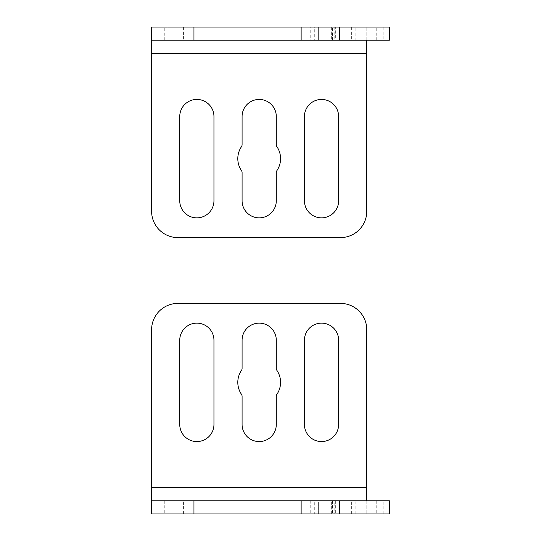 <?xml version="1.0" encoding="UTF-8"?>
<svg xmlns="http://www.w3.org/2000/svg" width="541" height="541" viewBox="0 0 541 541"><rect width="100%" height="100%" fill="white"/><g stroke="black" fill="none" stroke-linecap="round" stroke-linejoin="round"><path stroke-width="0.41" stroke-dasharray="2.71 2.03" d="M389.392 513.95L366.771 513.95L366.771 329.719A26.32 26.32 0 0 0 340.451 303.4L177.928 303.4A26.32 26.32 0 0 0 151.608 329.719L151.608 513.95L366.771 513.95L366.771 500.79L389.392 500.79M167.007 500.79L335.346 500.79L164.768 500.79L167.007 500.79L167.007 513.95L335.346 513.95L318.331 513.95L318.331 500.79L314.294 500.79L314.294 513.95L318.331 513.95L318.331 500.79L355.173 500.79L355.173 513.95L167.007 513.95M355.173 513.95L334.791 513.95L334.791 500.79L332.553 500.79L376.232 500.79L314.294 500.79M334.791 513.95L314.294 513.95M334.791 500.79L355.173 500.79M342.013 500.79L301.134 500.79L342.013 500.79L342.013 513.95L310.223 513.95L310.223 500.79M342.013 513.95L310.223 513.95M151.608 500.79L366.771 500.79M304.427 340.248A17.109 17.109 0 0 1 321.53 323.139A17.109 17.109 0 0 1 338.639 340.248L338.639 424.469A17.109 17.109 0 0 1 321.53 441.571A17.109 17.109 0 0 1 304.427 424.469L304.427 340.248M242.084 340.248L242.084 368.468A3.287 3.287 0 0 1 241.509 370.321A21.383 21.383 0 0 0 241.509 394.389A3.287 3.287 0 0 1 242.084 396.242L242.084 424.469A17.109 17.109 0 0 0 259.186 441.571A17.109 17.109 0 0 0 276.295 424.469L276.295 396.242A3.287 3.287 0 0 1 276.864 394.389A21.383 21.383 0 0 0 276.864 370.321A3.287 3.287 0 0 1 276.295 368.468L276.295 340.248A17.109 17.109 0 0 0 259.186 323.139A17.109 17.109 0 0 0 242.084 340.248M213.952 424.469L213.952 340.248A17.109 17.109 0 0 0 196.85 323.139A17.109 17.109 0 0 0 179.74 340.248L179.74 424.469A17.109 17.109 0 0 0 196.85 441.571A17.109 17.109 0 0 0 213.952 424.469M389.392 27.05L366.771 27.05L366.771 211.281A26.32 26.32 0 0 1 340.451 237.6L177.928 237.6A26.32 26.32 0 0 1 151.608 211.281L151.608 27.05L366.771 27.05L366.771 40.21L389.392 40.21M334.791 27.05L334.791 40.21L355.173 40.21L355.173 27.05L332.553 27.05L376.232 27.05L164.768 27.05L335.346 27.05L318.331 27.05L318.331 40.21L335.346 40.21L335.346 27.05M183.588 27.05L183.588 40.21L164.768 40.21L335.346 40.21M183.588 40.21L318.331 40.21L314.294 40.21L314.294 27.05M334.791 40.21L314.294 40.21M355.173 27.05L318.331 27.05L318.331 40.21L355.173 40.21M342.013 40.21L342.013 27.05L301.134 27.05L310.223 27.05L310.223 40.21L301.134 40.21L342.013 40.21L310.223 40.21M342.013 27.05L310.223 27.05M151.608 40.21L366.771 40.21M304.427 200.752A17.109 17.109 0 0 0 321.53 217.861A17.109 17.109 0 0 0 338.639 200.752L338.639 116.531A17.109 17.109 0 0 0 321.53 99.429A17.109 17.109 0 0 0 304.427 116.531L304.427 200.752M242.084 200.752L242.084 172.532A3.287 3.287 0 0 0 241.509 170.679A21.383 21.383 0 0 1 241.509 146.611A3.287 3.287 0 0 0 242.084 144.758L242.084 116.531A17.109 17.109 0 0 1 259.186 99.429A17.109 17.109 0 0 1 276.295 116.531L276.295 144.758A3.287 3.287 0 0 0 276.864 146.611A21.383 21.383 0 0 1 276.864 170.679A3.287 3.287 0 0 0 276.295 172.532L276.295 200.752A17.109 17.109 0 0 1 259.186 217.861A17.109 17.109 0 0 1 242.084 200.752M213.952 116.531L213.952 200.752A17.109 17.109 0 0 1 196.85 217.861A17.109 17.109 0 0 1 179.74 200.752L179.74 116.531A17.109 17.109 0 0 1 196.85 99.429A17.109 17.109 0 0 1 213.952 116.531M331.308 513.95L331.308 500.79L331.308 513.95M183.588 513.95L183.588 500.79M351.373 513.95L351.373 500.79M383.143 513.95L383.143 500.79M366.771 487.63L151.608 487.63M331.308 27.05L331.308 40.21L331.308 27.05M167.007 27.05L167.007 40.21M351.373 27.05L351.373 40.21M383.143 27.05L383.143 40.21M366.771 53.37L151.608 53.37M335.346 500.79L335.346 513.95M164.768 500.79L164.768 513.95M376.232 500.79L376.232 513.95M332.553 500.79L332.553 513.95M164.768 40.21L164.768 27.05M376.232 40.21L376.232 27.05M332.553 40.21L332.553 27.05"/><path stroke-width="0.81" d="M366.771 487.63L151.608 487.63L151.608 329.719A26.32 26.32 0 0 1 177.928 303.4L340.451 303.4A26.32 26.32 0 0 1 366.771 329.719L366.771 500.79M339.417 513.95L339.417 500.79L389.392 500.79L389.392 513.95L151.608 513.95L151.608 487.63M339.417 500.79L301.134 500.79L301.134 513.95M193.955 513.95L193.955 500.79L301.134 500.79M193.955 500.79L151.608 500.79M304.427 340.248A17.109 17.109 0 0 1 321.53 323.139A17.109 17.109 0 0 1 338.639 340.248L338.639 424.469A17.109 17.109 0 0 1 321.53 441.571A17.109 17.109 0 0 1 304.427 424.469L304.427 340.248M242.084 340.248L242.084 368.468A3.287 3.287 0 0 1 241.509 370.321A21.383 21.383 0 0 0 241.509 394.389A3.287 3.287 0 0 1 242.084 396.242L242.084 424.469A17.109 17.109 0 0 0 259.186 441.571A17.109 17.109 0 0 0 276.295 424.469L276.295 396.242A3.287 3.287 0 0 1 276.864 394.389A21.383 21.383 0 0 0 276.864 370.321A3.287 3.287 0 0 1 276.295 368.468L276.295 340.248A17.109 17.109 0 0 0 259.186 323.139A17.109 17.109 0 0 0 242.084 340.248M213.952 340.248L213.952 424.469A17.109 17.109 0 0 1 196.85 441.571A17.109 17.109 0 0 1 179.74 424.469L179.74 340.248A17.109 17.109 0 0 1 196.85 323.139A17.109 17.109 0 0 1 213.952 340.248M366.771 53.37L151.608 53.37L151.608 211.281A26.32 26.32 0 0 0 177.928 237.6L340.451 237.6A26.32 26.32 0 0 0 366.771 211.281L366.771 40.21M151.608 53.37L151.608 27.05L339.417 27.05L339.417 40.21L301.134 40.21L301.134 27.05M339.417 40.21L389.392 40.21L389.392 27.05L339.417 27.05M193.955 27.05L193.955 40.21L301.134 40.21M193.955 40.21L151.608 40.21M304.427 200.752A17.109 17.109 0 0 0 321.53 217.861A17.109 17.109 0 0 0 338.639 200.752L338.639 116.531A17.109 17.109 0 0 0 321.53 99.429A17.109 17.109 0 0 0 304.427 116.531L304.427 200.752M242.084 200.752L242.084 172.532A3.287 3.287 0 0 0 241.509 170.679A21.383 21.383 0 0 1 241.509 146.611A3.287 3.287 0 0 0 242.084 144.758L242.084 116.531A17.109 17.109 0 0 1 259.186 99.429A17.109 17.109 0 0 1 276.295 116.531L276.295 144.758A3.287 3.287 0 0 0 276.864 146.611A21.383 21.383 0 0 1 276.864 170.679A3.287 3.287 0 0 0 276.295 172.532L276.295 200.752A17.109 17.109 0 0 1 259.186 217.861A17.109 17.109 0 0 1 242.084 200.752M213.952 200.752L213.952 116.531A17.109 17.109 0 0 0 196.85 99.429A17.109 17.109 0 0 0 179.74 116.531L179.74 200.752A17.109 17.109 0 0 0 196.85 217.861A17.109 17.109 0 0 0 213.952 200.752"/></g></svg>
